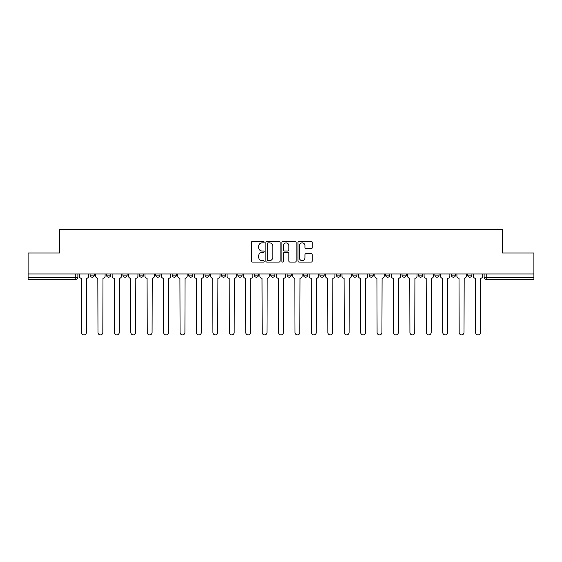 <?xml version="1.0" encoding="UTF-8"?>
<svg xmlns="http://www.w3.org/2000/svg" width="562" height="562" viewBox="0 0 562 562"><rect width="100%" height="100%" fill="white"/><g stroke="black" fill="none" stroke-linecap="round" stroke-linejoin="round"><path stroke-width="0.84" d="M264.161 242.138A0.724 0.724 0 0 0 263.438 241.414L252.464 241.414A1.033 1.033 0 0 0 251.432 242.447L251.432 261.042A1.033 1.033 0 0 0 252.464 262.075L263.438 262.075A0.724 0.724 0 0 0 264.161 261.351A0.724 0.724 0 0 0 263.438 260.627L262.018 260.627A3.309 3.309 0 0 1 258.71 257.319L258.71 255.773A3.309 3.309 0 0 1 262.018 252.464L263.438 252.464A0.724 0.724 0 0 0 264.161 251.741A0.724 0.724 0 0 0 263.438 251.017L262.018 251.017A3.309 3.309 0 0 1 258.71 247.716L258.71 246.163A3.309 3.309 0 0 1 262.018 242.861L263.438 242.861A0.724 0.724 0 0 0 264.161 242.138M418.451 275.106L418.451 273.947L418.451 275.106A2.107 2.107 0 0 0 420.552 277.214A2.107 2.107 0 0 1 418.451 275.106L422.659 275.106A2.107 2.107 0 0 1 420.552 277.214A2.107 2.107 0 0 0 422.659 275.106L422.659 273.947L422.659 275.106M270.687 273.947L270.687 275.106L274.895 275.106A2.107 2.107 0 0 1 272.788 277.214A2.107 2.107 0 0 1 270.687 275.106L270.687 273.947M221.435 273.947L221.435 275.106L225.643 275.106A2.107 2.107 0 0 1 223.535 277.214A2.107 2.107 0 0 1 221.435 275.106L221.435 273.947M188.593 273.947L188.593 275.106L192.808 275.106A2.107 2.107 0 0 1 190.701 277.214A2.107 2.107 0 0 1 188.593 275.106L188.593 273.947M172.176 273.947L172.176 275.106L176.391 275.106A2.107 2.107 0 0 1 174.283 277.214A2.107 2.107 0 0 1 172.176 275.106L172.176 273.947M139.341 273.947L139.341 275.106L143.549 275.106A2.107 2.107 0 0 1 141.448 277.214A2.107 2.107 0 0 1 139.341 275.106L139.341 273.947M311.193 248.692A1.033 1.033 0 0 0 312.226 247.659L312.226 242.447A1.033 1.033 0 0 0 311.193 241.414L298.998 241.414A1.033 1.033 0 0 0 297.965 242.447L297.965 261.042A1.033 1.033 0 0 0 298.998 262.075L311.193 262.075A1.033 1.033 0 0 0 312.226 261.042L312.226 254.741A1.033 1.033 0 0 0 311.193 253.708L305.974 253.708A1.033 1.033 0 0 0 304.941 254.741L304.941 257.86A2.761 2.761 0 0 1 302.18 260.627A2.761 2.761 0 0 1 299.413 257.86L299.413 245.622A2.761 2.761 0 0 1 302.18 242.861A2.761 2.761 0 0 1 304.941 245.622L304.941 247.659A1.033 1.033 0 0 0 305.974 248.692L311.193 248.692M28.1 273.947L28.1 253.005L59.46 253.005L59.46 229.535L502.54 229.535L502.54 253.005L533.9 253.005L533.9 273.947L28.1 273.947L28.1 277.214L77.879 277.214L77.879 273.947L77.879 277.214A2.107 2.107 0 0 1 75.779 279.314L28.1 279.314L28.1 277.214M280.094 242.447A1.033 1.033 0 0 0 279.061 241.414L266.873 241.414A1.033 1.033 0 0 0 265.84 242.447L265.84 261.042A1.033 1.033 0 0 0 266.873 262.075L279.061 262.075A1.033 1.033 0 0 0 280.094 261.042L280.094 242.447M282.939 241.414L295.127 241.414A1.033 1.033 0 0 1 296.16 242.447L296.16 261.042A1.033 1.033 0 0 1 295.127 262.075L289.908 262.075A1.033 1.033 0 0 1 288.875 261.042L288.875 253.497A1.033 1.033 0 0 0 287.842 252.464L284.386 252.464A1.033 1.033 0 0 0 283.353 253.497L283.353 261.351A0.724 0.724 0 0 1 282.63 262.075A0.724 0.724 0 0 1 281.906 261.351L281.906 242.447A1.033 1.033 0 0 1 282.939 241.414M484.121 273.947L484.121 277.214L533.9 277.214L533.9 279.314L486.221 279.314A2.107 2.107 0 0 1 484.121 277.214M533.9 273.947L533.9 277.214M467.703 273.947L467.703 275.106L471.911 275.106L471.911 273.947L471.911 275.106A2.107 2.107 0 0 1 469.804 277.214A2.107 2.107 0 0 1 467.703 275.106A2.107 2.107 0 0 0 469.804 277.214M455.494 273.947L455.494 275.106A2.107 2.107 0 0 1 453.386 277.214A2.107 2.107 0 0 1 451.286 275.106L455.494 275.106M451.286 273.947L451.286 275.106M434.869 273.947L434.869 275.106L439.077 275.106L439.077 273.947L439.077 275.106A2.107 2.107 0 0 1 436.969 277.214A2.107 2.107 0 0 1 434.869 275.106A2.107 2.107 0 0 0 436.969 277.214M402.027 273.947L402.027 275.106L406.242 275.106L406.242 273.947L406.242 275.106A2.107 2.107 0 0 1 404.134 277.214A2.107 2.107 0 0 1 402.027 275.106A2.107 2.107 0 0 0 404.134 277.214M389.824 275.106L389.824 273.947L389.824 275.106A2.107 2.107 0 0 1 387.717 277.214A2.107 2.107 0 0 1 385.609 275.106L389.824 275.106A2.107 2.107 0 0 1 387.717 277.214M385.609 273.947L385.609 275.106M373.407 273.947L373.407 275.106A2.107 2.107 0 0 1 371.299 277.214A2.107 2.107 0 0 1 369.192 275.106L373.407 275.106A2.107 2.107 0 0 1 371.299 277.214M369.192 273.947L369.192 275.106M356.982 273.947L356.982 275.106A2.107 2.107 0 0 1 354.882 277.214A2.107 2.107 0 0 1 352.774 275.106L356.982 275.106M352.774 273.947L352.774 275.106M340.565 273.947L340.565 275.106A2.107 2.107 0 0 1 338.464 277.214A2.107 2.107 0 0 1 336.357 275.106L340.565 275.106M336.357 273.947L336.357 275.106M324.148 273.947L324.148 275.106A2.107 2.107 0 0 1 322.047 277.214A2.107 2.107 0 0 1 319.94 275.106L324.148 275.106M319.94 273.947L319.94 275.106M307.73 273.947L307.73 275.106A2.107 2.107 0 0 1 305.63 277.214A2.107 2.107 0 0 1 303.522 275.106A2.107 2.107 0 0 0 305.63 277.214M303.522 273.947L303.522 275.106L307.73 275.106M291.313 273.947L291.313 275.106A2.107 2.107 0 0 1 289.212 277.214A2.107 2.107 0 0 1 287.105 275.106A2.107 2.107 0 0 0 289.212 277.214M287.105 273.947L287.105 275.106L291.313 275.106M274.895 273.947L274.895 275.106A2.107 2.107 0 0 1 272.788 277.214M258.478 273.947L258.478 275.106A2.107 2.107 0 0 1 256.37 277.214A2.107 2.107 0 0 1 254.27 275.106L258.478 275.106M254.27 273.947L254.27 275.106M242.06 273.947L242.06 275.106A2.107 2.107 0 0 1 239.953 277.214A2.107 2.107 0 0 1 237.852 275.106L242.06 275.106L242.06 273.947M237.852 273.947L237.852 275.106M225.643 273.947L225.643 275.106M209.226 273.947L209.226 275.106A2.107 2.107 0 0 1 207.118 277.214A2.107 2.107 0 0 1 205.018 275.106L209.226 275.106L209.226 273.947M205.018 273.947L205.018 275.106M192.808 273.947L192.808 275.106L192.808 273.947M176.391 275.106L176.391 273.947L176.391 275.106A2.107 2.107 0 0 1 174.283 277.214M159.973 273.947L159.973 275.106A2.107 2.107 0 0 1 157.866 277.214A2.107 2.107 0 0 1 155.758 275.106A2.107 2.107 0 0 0 157.866 277.214A2.107 2.107 0 0 0 159.973 275.106L159.973 273.947M155.758 273.947L155.758 275.106L159.973 275.106M143.549 273.947L143.549 275.106M127.131 273.947L127.131 275.106A2.107 2.107 0 0 1 125.031 277.214A2.107 2.107 0 0 1 122.923 275.106A2.107 2.107 0 0 0 125.031 277.214A2.107 2.107 0 0 0 127.131 275.106L122.923 275.106L122.923 273.947M106.506 273.947L106.506 275.106L110.714 275.106L110.714 273.947L110.714 275.106A2.107 2.107 0 0 1 108.614 277.214A2.107 2.107 0 0 1 106.506 275.106A2.107 2.107 0 0 0 108.614 277.214M90.089 273.947L90.089 275.106L94.297 275.106L94.297 273.947L94.297 275.106A2.107 2.107 0 0 1 92.196 277.214A2.107 2.107 0 0 1 90.089 275.106A2.107 2.107 0 0 0 92.196 277.214M268.011 242.861A0.724 0.724 0 0 0 267.287 243.585L267.287 259.904A0.724 0.724 0 0 0 268.011 260.627L269.507 260.627A3.309 3.309 0 0 0 272.816 257.319L272.816 246.163A3.309 3.309 0 0 0 269.507 242.861L268.011 242.861M288.875 245.671A2.761 2.761 0 0 0 286.114 242.91A2.761 2.761 0 0 0 283.353 245.671L283.353 249.985A1.033 1.033 0 0 0 284.386 251.017L287.842 251.017A1.033 1.033 0 0 0 288.875 249.985L288.875 245.671M79.298 276.16L79.298 273.947L79.298 276.16A2.107 2.107 48.4 0 0 81.406 278.26L81.56 332.465A2.424 2.424 48.4 0 0 83.984 334.882A2.424 2.424 48.4 0 0 86.407 332.465L86.562 278.26A2.107 2.107 48.4 0 0 88.67 276.16L88.67 273.947M81.406 278.26L81.56 332.465M86.407 332.465L86.562 278.26M95.716 276.16L95.716 273.947L95.716 276.16A2.107 2.107 48.4 0 0 97.823 278.26L97.985 332.465A2.424 2.424 48.4 0 0 100.401 334.882A2.424 2.424 48.4 0 0 102.825 332.465L102.979 278.26A2.107 2.107 48.4 0 0 105.087 276.16L105.087 273.947M112.14 276.16L112.14 273.947L112.14 276.16A2.107 2.107 48.4 0 0 114.241 278.26L114.402 332.465A2.424 2.424 48.4 0 0 116.819 334.882A2.424 2.424 48.4 0 0 119.242 332.465L119.397 278.26A2.107 2.107 48.4 0 0 121.504 276.16L121.504 273.947M97.823 278.26L97.985 332.465M102.825 332.465L102.979 278.26M114.241 278.26L114.402 332.465M119.242 332.465L119.397 278.26M128.558 276.16L128.558 273.947L128.558 276.16A2.107 2.107 48.4 0 0 130.658 278.26L130.82 332.465A2.424 2.424 48.4 0 0 133.236 334.882A2.424 2.424 48.4 0 0 135.66 332.465L135.814 278.26A2.107 2.107 48.4 0 0 137.922 276.16L137.922 273.947M144.975 276.16L144.975 273.947L144.975 276.16A2.107 2.107 48.4 0 0 147.075 278.26L147.237 332.465A2.424 2.424 48.4 0 0 149.654 334.882A2.424 2.424 48.4 0 0 152.077 332.465L152.232 278.26A2.107 2.107 48.4 0 0 154.339 276.16L154.339 273.947M161.392 276.16L161.392 273.947L161.392 276.16A2.107 2.107 48.4 0 0 163.493 278.26L163.654 332.465A2.424 2.424 48.4 0 0 166.071 334.882A2.424 2.424 48.4 0 0 168.495 332.465L168.649 278.26A2.107 2.107 48.4 0 0 170.757 276.16L170.757 273.947M130.658 278.26L130.82 332.465M135.66 332.465L135.814 278.26M147.075 278.26L147.237 332.465M152.077 332.465L152.232 278.26M163.493 278.26L163.654 332.465M168.495 332.465L168.649 278.26M177.81 276.16L177.81 273.947L177.81 276.16A2.107 2.107 48.4 0 0 179.91 278.26L180.072 332.465A2.424 2.424 48.4 0 0 182.495 334.882A2.424 2.424 48.4 0 0 184.912 332.465L185.074 278.26A2.107 2.107 48.4 0 0 187.174 276.16L187.174 273.947M179.91 278.26L180.072 332.465M184.912 332.465L185.074 278.26M194.227 276.16L194.227 273.947L194.227 276.16A2.107 2.107 48.4 0 0 196.335 278.26L196.489 332.465A2.424 2.424 48.4 0 0 198.913 334.882A2.424 2.424 48.4 0 0 201.329 332.465L201.491 278.26A2.107 2.107 48.4 0 0 203.592 276.16L203.592 273.947M196.335 278.26L196.489 332.465M201.329 332.465L201.491 278.26M210.645 276.16L210.645 273.947L210.645 276.16A2.107 2.107 48.4 0 0 212.752 278.26L212.907 332.465A2.424 2.424 48.4 0 0 215.33 334.882A2.424 2.424 48.4 0 0 217.747 332.465L217.908 278.26A2.107 2.107 48.4 0 0 220.009 276.16L220.009 273.947M212.752 278.26L212.907 332.465M217.747 332.465L217.908 278.26M227.062 276.16L227.062 273.947L227.062 276.16A2.107 2.107 48.4 0 0 229.17 278.26L229.324 332.465A2.424 2.424 48.4 0 0 231.748 334.882A2.424 2.424 48.4 0 0 234.164 332.465L234.326 278.26A2.107 2.107 48.4 0 0 236.426 276.16L236.426 273.947M229.17 278.26L229.324 332.465M234.164 332.465L234.326 278.26M243.479 276.16L243.479 273.947L243.479 276.16A2.107 2.107 48.4 0 0 245.587 278.26L245.742 332.465A2.424 2.424 48.4 0 0 248.165 334.882A2.424 2.424 48.4 0 0 250.582 332.465L250.743 278.26A2.107 2.107 48.4 0 0 252.851 276.16L252.851 273.947M245.587 278.26L245.742 332.465M250.582 332.465L250.743 278.26M259.897 276.16L259.897 273.947L259.897 276.16A2.107 2.107 48.4 0 0 262.004 278.26L262.159 332.465A2.424 2.424 48.4 0 0 264.583 334.882A2.424 2.424 48.4 0 0 266.999 332.465L267.161 278.26A2.107 2.107 48.4 0 0 269.268 276.16L269.268 273.947M262.004 278.26L262.159 332.465M266.999 332.465L267.161 278.26M276.314 276.16L276.314 273.947L276.314 276.16A2.107 2.107 48.4 0 0 278.422 278.26L278.576 332.465A2.424 2.424 48.4 0 0 281 334.882A2.424 2.424 48.4 0 0 283.424 332.465L283.578 278.26A2.107 2.107 48.4 0 0 285.686 276.16L285.686 273.947M278.422 278.26L278.576 332.465M283.424 332.465L283.578 278.26M292.732 276.16L292.732 273.947L292.732 276.16A2.107 2.107 48.4 0 0 294.839 278.26L295.001 332.465A2.424 2.424 48.4 0 0 297.417 334.882A2.424 2.424 48.4 0 0 299.841 332.465L299.996 278.26A2.107 2.107 48.4 0 0 302.103 276.16L302.103 273.947M294.839 278.26L295.001 332.465M299.841 332.465L299.996 278.26M309.149 276.16L309.149 273.947L309.149 276.16A2.107 2.107 48.4 0 0 311.257 278.26L311.418 332.465A2.424 2.424 48.4 0 0 313.835 334.882A2.424 2.424 48.4 0 0 316.258 332.465L316.413 278.26A2.107 2.107 48.4 0 0 318.521 276.16L318.521 273.947M311.257 278.26L311.418 332.465M316.258 332.465L316.413 278.26M325.574 276.16L325.574 273.947L325.574 276.16A2.107 2.107 48.4 0 0 327.674 278.26L327.836 332.465A2.424 2.424 48.4 0 0 330.252 334.882A2.424 2.424 48.4 0 0 332.676 332.465L332.83 278.26A2.107 2.107 48.4 0 0 334.938 276.16L334.938 273.947M327.674 278.26L327.836 332.465M332.676 332.465L332.83 278.26M341.991 276.16L341.991 273.947L341.991 276.16A2.107 2.107 48.4 0 0 344.092 278.26L344.253 332.465A2.424 2.424 48.4 0 0 346.67 334.882A2.424 2.424 48.4 0 0 349.093 332.465L349.248 278.26A2.107 2.107 48.4 0 0 351.355 276.16L351.355 273.947M344.092 278.26L344.253 332.465M349.093 332.465L349.248 278.26M358.408 276.16L358.408 273.947L358.408 276.16A2.107 2.107 48.4 0 0 360.509 278.26L360.671 332.465A2.424 2.424 48.4 0 0 363.087 334.882A2.424 2.424 48.4 0 0 365.511 332.465L365.665 278.26A2.107 2.107 48.4 0 0 367.773 276.16L367.773 273.947M360.509 278.26L360.671 332.465M365.511 332.465L365.665 278.26M374.826 276.16L374.826 273.947L374.826 276.16A2.107 2.107 48.4 0 0 376.926 278.26L377.088 332.465A2.424 2.424 48.4 0 0 379.505 334.882A2.424 2.424 48.4 0 0 381.928 332.465L382.09 278.26A2.107 2.107 48.4 0 0 384.19 276.16L384.19 273.947M376.926 278.26L377.088 332.465M381.928 332.465L382.09 278.26M391.243 276.16L391.243 273.947L391.243 276.16A2.107 2.107 48.4 0 0 393.351 278.26L393.505 332.465A2.424 2.424 48.4 0 0 395.929 334.882A2.424 2.424 48.4 0 0 398.346 332.465L398.507 278.26A2.107 2.107 48.4 0 0 400.608 276.16L400.608 273.947M393.351 278.26L393.505 332.465M398.346 332.465L398.507 278.26M407.661 276.16L407.661 273.947L407.661 276.16A2.107 2.107 48.4 0 0 409.768 278.26L409.923 332.465A2.424 2.424 48.4 0 0 412.346 334.882A2.424 2.424 48.4 0 0 414.763 332.465L414.925 278.26A2.107 2.107 48.4 0 0 417.025 276.16L417.025 273.947M409.768 278.26L409.923 332.465M414.763 332.465L414.925 278.26M424.078 276.16L424.078 273.947L424.078 276.16A2.107 2.107 48.4 0 0 426.186 278.26L426.34 332.465A2.424 2.424 48.4 0 0 428.764 334.882A2.424 2.424 48.4 0 0 431.18 332.465L431.342 278.26A2.107 2.107 48.4 0 0 433.442 276.16L433.442 273.947M426.186 278.26L426.34 332.465M431.18 332.465L431.342 278.26M440.496 276.16L440.496 273.947L440.496 276.16A2.107 2.107 48.4 0 0 442.603 278.26L442.758 332.465A2.424 2.424 48.4 0 0 445.181 334.882A2.424 2.424 48.4 0 0 447.598 332.465L447.759 278.26A2.107 2.107 48.4 0 0 449.86 276.16L449.86 273.947M442.603 278.26L442.758 332.465M447.598 332.465L447.759 278.26M456.913 276.16L456.913 273.947L456.913 276.16A2.107 2.107 48.4 0 0 459.021 278.26L459.175 332.465A2.424 2.424 48.4 0 0 461.599 334.882A2.424 2.424 48.4 0 0 464.015 332.465L464.177 278.26A2.107 2.107 48.4 0 0 466.284 276.16L466.284 273.947M459.021 278.26L459.175 332.465M464.015 332.465L464.177 278.26M473.33 276.16L473.33 273.947L473.33 276.16A2.107 2.107 48.4 0 0 475.438 278.26L475.593 332.465A2.424 2.424 48.4 0 0 478.016 334.882A2.424 2.424 48.4 0 0 480.44 332.465L480.594 278.26A2.107 2.107 48.4 0 0 482.702 276.16L482.702 273.947M475.438 278.26L475.593 332.465M480.44 332.465L480.594 278.26M75.779 273.947L75.779 279.314M486.221 273.947L486.221 279.314"/></g></svg>
